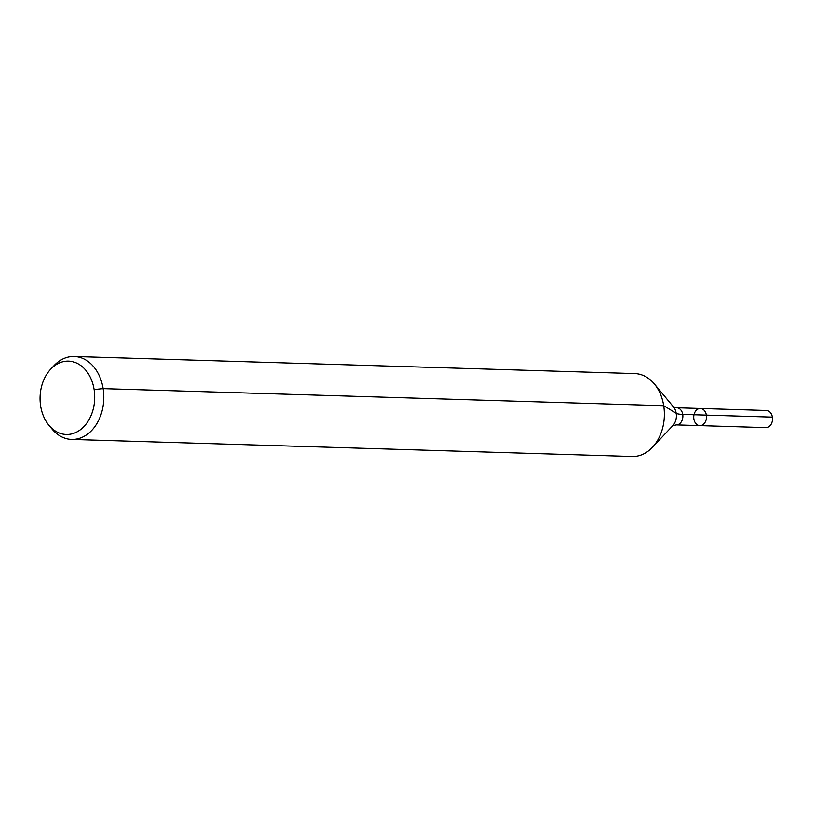 <?xml version="1.0" encoding="UTF-8"?>
<svg xmlns="http://www.w3.org/2000/svg" width="813" height="813" viewBox="0 0 813 813"><rect width="100%" height="100%" fill="white"/><g stroke="black" fill="none" stroke-linecap="round" stroke-linejoin="round"><path stroke-width="1.22" d="M700.369 408.482A8.567 6.382 91.7 0 1 706.487 417.252A8.567 6.382 91.7 0 1 699.851 425.626A8.567 6.382 91.7 0 1 693.865 418.98A8.567 6.382 91.7 0 1 700.369 408.482A8.567 6.382 91.7 0 1 706.487 417.252A8.567 6.382 91.7 0 1 699.851 425.626L765.846 427.628A8.567 6.382 91.7 0 0 772.35 417.13A8.567 6.382 91.7 0 0 766.364 410.494L676.741 407.77A8.567 6.382 91.7 0 1 682.859 416.53A8.567 6.382 91.7 0 1 676.223 424.904L699.851 425.626M40.65 406.053A36.687 27.307 91.7 0 1 50.67 369.204A36.687 27.307 91.7 0 1 87.987 373.238A36.687 27.307 91.7 0 1 86.452 423.583A36.687 27.307 91.7 0 1 48.953 425.341A36.687 27.307 91.7 0 1 40.65 406.053M50.67 369.204L54.024 365.637A41.473 30.874 91.7 0 1 74.176 356.511A41.473 30.874 91.7 0 1 103.769 398.909A41.473 30.874 91.7 0 1 71.646 439.427A41.473 30.874 91.7 0 1 52.093 429.101L48.953 425.341M74.176 356.511L634.76 373.574A41.473 30.874 91.7 0 1 654.313 383.899A41.473 30.874 91.7 0 1 652.382 447.363A41.473 30.874 91.7 0 1 632.229 456.489L71.646 439.427M94.095 389.549L103.129 388.644L663.713 405.697L676.203 413.289A27.652 4.563 171 0 0 682.727 414.406L772.35 417.13M654.313 383.899L673.418 406.846A12.276 9.136 91.7 0 1 672.849 425.626L652.382 447.363M673.286 406.693L676.741 407.77M672.707 425.768L676.223 424.904"/></g></svg>
